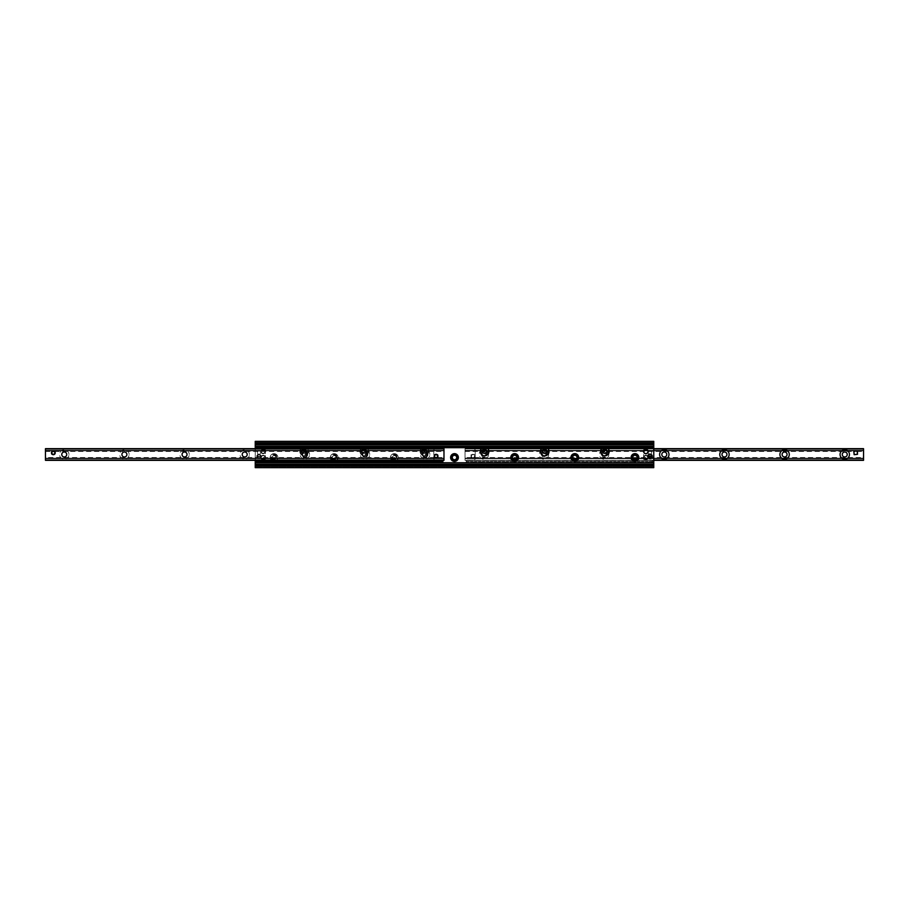 <?xml version="1.0" encoding="UTF-8"?>
<svg xmlns="http://www.w3.org/2000/svg" width="909" height="909" viewBox="0 0 909 909"><rect width="100%" height="100%" fill="white"/><g stroke="black" fill="none" stroke-linecap="round" stroke-linejoin="round"><path stroke-width="0.68" stroke-dasharray="4.54 3.41" d="M299.788 451.489A4.329 4.329 0 0 0 308.208 452.887A4.329 4.329 0 0 0 306.163 447.683A4.329 4.329 0 0 0 299.788 451.489M306.106 451.489A1.988 1.988 0 0 0 303.117 449.762A1.988 1.988 0 0 0 303.117 453.216A1.988 1.988 0 0 0 306.106 451.489A1.988 1.988 0 0 0 303.117 449.762A1.988 1.988 0 0 0 303.117 453.216A1.988 1.988 0 0 0 306.106 451.489M546.684 447.637A4.329 4.329 0 0 0 540.412 451.489A4.329 4.329 0 0 0 548.82 452.887A4.329 4.329 0 0 0 546.775 447.683L542.684 447.683A4.329 4.329 0 0 1 549.059 451.489A4.329 4.329 0 0 1 540.639 452.887A4.329 4.329 0 0 1 542.684 447.683L486.622 447.683A4.329 4.329 0 0 1 487.917 454.239A4.329 4.329 0 0 1 481.236 454.239A4.329 4.329 0 0 1 482.531 447.683A4.329 4.329 0 0 0 483.872 455.761A4.329 4.329 0 0 0 486.622 447.683L482.531 447.683A4.329 4.329 0 0 1 488.906 451.489A4.329 4.329 0 0 1 480.486 452.887A4.329 4.329 0 0 1 482.531 447.683L302.072 447.683A4.329 4.329 0 0 1 308.435 451.489A4.329 4.329 0 0 1 300.027 452.887A4.329 4.329 0 0 1 302.072 447.683A4.329 4.329 0 0 0 300.777 454.239A4.329 4.329 0 0 0 307.458 454.239A4.329 4.329 0 0 0 306.163 447.683A4.329 4.329 0 0 1 307.458 454.239A4.329 4.329 0 0 1 300.777 454.239A4.329 4.329 0 0 1 302.072 447.683L366.316 447.683A4.329 4.329 0 0 0 359.941 451.489A4.329 4.329 0 0 0 368.361 452.887A4.329 4.329 0 0 0 366.316 447.683A4.329 4.329 0 0 1 367.611 454.239A4.329 4.329 0 0 1 360.93 454.239A4.329 4.329 0 0 1 362.225 447.683A4.329 4.329 0 0 1 368.588 451.489A4.329 4.329 0 0 1 360.18 452.887A4.329 4.329 0 0 1 362.225 447.683A4.329 4.329 0 0 0 360.93 454.239A4.329 4.329 0 0 0 367.611 454.239A4.329 4.329 0 0 0 366.316 447.683L426.469 447.683A4.329 4.329 0 0 0 420.094 451.489A4.329 4.329 0 0 0 428.514 452.887A4.329 4.329 0 0 0 426.469 447.683A4.329 4.329 0 0 1 427.764 454.239A4.329 4.329 0 0 1 421.083 454.239A4.329 4.329 0 0 1 422.378 447.683A4.329 4.329 0 0 1 428.741 451.489A4.329 4.329 0 0 1 420.333 452.887A4.329 4.329 0 0 1 422.378 447.683A4.329 4.329 0 0 0 421.083 454.239A4.329 4.329 0 0 0 427.764 454.239A4.329 4.329 0 0 0 426.469 447.683L442.842 447.683L442.842 446.376L256.361 446.376L256.361 447.694L302.072 447.683L255.236 447.683L255.236 444.728L653.764 444.728L255.236 444.728L255.236 443.217L255.236 444.694L255.236 443.217L255.236 444.558L653.764 444.694L653.764 443.217L653.764 444.558L255.236 444.558M366.259 451.489A1.988 1.988 0 0 0 363.27 449.762A1.988 1.988 0 0 0 363.27 453.216A1.988 1.988 0 0 0 366.259 451.489A1.988 1.988 0 0 0 363.27 449.762A1.988 1.988 0 0 0 363.27 453.216A1.988 1.988 0 0 0 366.259 451.489M426.412 451.489A1.988 1.988 0 0 0 423.424 449.762A1.988 1.988 0 0 0 423.424 453.216A1.988 1.988 0 0 0 426.412 451.489A1.988 1.988 0 0 0 423.424 449.762A1.988 1.988 0 0 0 423.424 453.216A1.988 1.988 0 0 0 426.412 451.489M486.565 451.489A1.988 1.988 0 0 0 483.577 449.762A1.988 1.988 0 0 0 483.577 453.216A1.988 1.988 0 0 0 486.565 451.489A1.988 1.988 0 0 0 483.577 449.762A1.988 1.988 0 0 0 483.577 453.216A1.988 1.988 0 0 0 486.565 451.489M546.729 451.489A1.988 1.988 0 0 0 543.73 449.762A1.988 1.988 0 0 0 543.73 453.216A1.988 1.988 0 0 0 546.729 451.489A1.988 1.988 0 0 0 543.73 449.762A1.988 1.988 0 0 0 543.73 453.216A1.988 1.988 0 0 0 546.729 451.489M255.236 460.329L255.236 448.671M390.472 457.511A3.875 3.875 0 0 1 396.279 454.159A3.875 3.875 0 0 1 396.279 460.863A3.875 3.875 0 0 1 390.472 457.511A3.875 3.875 0 0 0 396.279 460.863A3.875 3.875 0 0 0 396.279 454.159A3.875 3.875 0 0 0 390.472 457.511M330.319 457.511A3.875 3.875 0 0 1 336.125 454.159A3.875 3.875 0 0 1 336.125 460.863A3.875 3.875 0 0 1 330.319 457.511A3.875 3.875 0 0 0 336.125 460.863A3.875 3.875 0 0 0 336.125 454.159A3.875 3.875 0 0 0 330.319 457.511M270.166 457.511A3.875 3.875 0 0 1 275.972 454.159A3.875 3.875 0 0 1 275.972 460.863A3.875 3.875 0 0 1 270.166 457.511A3.875 3.875 0 0 0 275.972 460.863A3.875 3.875 0 0 0 275.972 454.159A3.875 3.875 0 0 0 270.166 457.511M648.322 456.375A1.682 1.682 0 0 1 650.003 454.705A1.682 1.682 0 0 1 651.673 456.375A1.682 1.682 0 0 1 650.003 458.056A1.682 1.682 0 0 1 648.322 456.375A1.659 1.659 0 0 0 650.833 457.818A1.659 1.659 0 0 0 650.833 454.943A1.659 1.659 0 0 0 648.344 456.375M644.061 451.489A1.807 1.807 0 0 1 645.867 449.682A1.807 1.807 0 0 1 647.674 451.489A1.807 1.807 0 0 1 645.867 453.296A1.807 1.807 0 0 1 644.061 451.489M257.327 452.625A1.682 1.682 0 0 1 258.997 450.944A1.682 1.682 0 0 1 260.678 452.625A1.682 1.682 0 0 1 258.997 454.295A1.682 1.682 0 0 1 257.327 452.625M261.326 457.511A1.807 1.807 0 0 1 263.133 455.704A1.807 1.807 0 0 1 264.939 457.511A1.807 1.807 0 0 1 263.133 459.318A1.807 1.807 0 0 1 261.326 457.511M603.326 447.455A4.329 4.329 0 0 0 604.178 455.761A4.329 4.329 0 0 0 606.928 447.683A4.329 4.329 0 0 0 603.587 447.364M606.882 451.489A1.988 1.988 0 0 0 603.894 449.762A1.988 1.988 0 0 0 603.894 453.216A1.988 1.988 0 0 0 606.882 451.489A1.988 1.988 0 0 0 603.894 449.762A1.988 1.988 0 0 0 603.894 453.216A1.988 1.988 0 0 0 606.882 451.489M256.361 447.035L442.842 447.035M264.939 457.511A1.807 1.807 0 0 0 262.235 455.943A1.807 1.807 0 0 0 262.235 459.068A1.807 1.807 0 0 0 264.939 457.511M260.678 452.625A1.682 1.682 0 0 0 258.156 451.171A1.682 1.682 0 0 0 258.156 454.068A1.682 1.682 0 0 0 260.678 452.625M647.674 451.489A1.807 1.807 0 0 0 644.958 449.932A1.807 1.807 0 0 0 644.958 453.057A1.807 1.807 0 0 0 647.674 451.489M651.673 456.375A1.682 1.682 0 0 0 649.162 454.932A1.682 1.682 0 0 0 649.162 457.829A1.682 1.682 0 0 0 651.673 456.375M275.95 457.511A1.92 1.92 0 0 0 273.075 455.852A1.92 1.92 0 0 0 273.075 459.17A1.92 1.92 0 0 0 275.95 457.511A1.92 1.92 0 0 0 273.075 455.852A1.92 1.92 0 0 0 273.075 459.17A1.92 1.92 0 0 0 275.95 457.511M336.114 457.511A1.92 1.92 0 0 0 333.228 455.852A1.92 1.92 0 0 0 333.228 459.17A1.92 1.92 0 0 0 336.114 457.511A1.92 1.92 0 0 0 333.228 455.852A1.92 1.92 0 0 0 333.228 459.17A1.92 1.92 0 0 0 336.114 457.511M396.267 457.511A1.92 1.92 0 0 0 393.392 455.852A1.92 1.92 0 0 0 393.392 459.17A1.92 1.92 0 0 0 396.267 457.511A1.92 1.92 0 0 0 393.392 455.852A1.92 1.92 0 0 0 393.392 459.17A1.92 1.92 0 0 0 396.267 457.511M450.625 457.511A3.875 3.875 0 0 0 456.432 460.863A3.875 3.875 0 0 0 456.432 454.159A3.875 3.875 0 0 0 450.625 457.511M456.42 457.511A1.92 1.92 0 0 0 453.546 455.852A1.92 1.92 0 0 0 453.546 459.17A1.92 1.92 0 0 0 456.42 457.511A1.92 1.92 0 0 0 453.546 455.852A1.92 1.92 0 0 0 453.546 459.17A1.92 1.92 0 0 0 456.42 457.511M510.778 457.511A3.875 3.875 0 0 0 516.596 460.863A3.875 3.875 0 0 0 516.596 454.159A3.875 3.875 0 0 0 510.778 457.511M516.573 457.511A1.92 1.92 0 0 0 513.699 455.852A1.92 1.92 0 0 0 513.699 459.17A1.92 1.92 0 0 0 516.573 457.511A1.92 1.92 0 0 0 513.699 455.852A1.92 1.92 0 0 0 513.699 459.17A1.92 1.92 0 0 0 516.573 457.511M570.932 457.511A3.875 3.875 0 0 0 576.749 460.863A3.875 3.875 0 0 0 576.749 454.159A3.875 3.875 0 0 0 570.932 457.511M576.726 457.511A1.92 1.92 0 0 0 573.852 455.852A1.92 1.92 0 0 0 573.852 459.17A1.92 1.92 0 0 0 576.726 457.511A1.92 1.92 0 0 0 573.852 455.852A1.92 1.92 0 0 0 573.852 459.17A1.92 1.92 0 0 0 576.726 457.511M631.096 457.511A3.875 3.875 0 0 0 636.902 460.863A3.875 3.875 0 0 0 636.902 454.159A3.875 3.875 0 0 0 631.096 457.511M636.879 457.511A1.92 1.92 0 0 0 634.005 455.852A1.92 1.92 0 0 0 634.005 459.17A1.92 1.92 0 0 0 636.879 457.511A1.92 1.92 0 0 0 634.005 455.852A1.92 1.92 0 0 0 634.005 459.17A1.92 1.92 0 0 0 636.879 457.511M653.764 465.056L653.764 467.658L653.764 466.681L255.236 466.681L255.236 442.319L255.236 466.681L653.764 466.681L653.764 442.319L255.236 442.319L255.236 441.342L255.236 442.319L653.764 442.319L653.764 441.342L255.236 441.342L653.764 441.342L653.764 444.694L255.236 444.694L255.236 441.342L653.764 441.342L653.764 467.658L255.236 467.658L653.764 467.658L255.236 467.658L255.236 464.306L255.236 465.783L255.236 464.306L653.764 464.306L653.764 465.783L653.764 464.306L653.764 465.056L255.236 465.056M255.236 466.681L255.236 467.658L255.236 466.681M255.236 464.442L653.764 464.442L255.236 464.442L255.236 465.442L255.236 464.272L653.764 464.272L255.236 464.272L255.236 447.683M609.212 451.489A4.329 4.329 0 0 1 600.792 452.887A4.329 4.329 0 0 1 602.837 447.683A4.329 4.329 0 0 1 609.212 451.489M602.894 451.489A1.988 1.988 0 0 1 605.883 449.762A1.988 1.988 0 0 1 605.883 453.216A1.988 1.988 0 0 1 602.894 451.489A1.988 1.988 0 0 1 605.883 449.762A1.988 1.988 0 0 1 605.883 453.216A1.988 1.988 0 0 1 602.894 451.489M602.837 447.683A4.329 4.329 0 0 0 601.542 454.239A4.329 4.329 0 0 0 608.223 454.239A4.329 4.329 0 0 0 606.928 447.683L546.775 447.683A4.329 4.329 0 0 1 548.07 454.239A4.329 4.329 0 0 1 541.389 454.239A4.329 4.329 0 0 1 542.684 447.683M542.741 451.489A1.988 1.988 0 0 1 545.73 449.762A1.988 1.988 0 0 1 545.73 453.216A1.988 1.988 0 0 1 542.741 451.489A1.988 1.988 0 0 1 545.73 449.762A1.988 1.988 0 0 1 545.73 453.216A1.988 1.988 0 0 1 542.741 451.489M482.588 451.489A1.988 1.988 0 0 1 485.576 449.762A1.988 1.988 0 0 1 485.576 453.216A1.988 1.988 0 0 1 482.588 451.489A1.988 1.988 0 0 1 485.576 449.762A1.988 1.988 0 0 1 485.576 453.216A1.988 1.988 0 0 1 482.588 451.489M422.435 451.489A1.988 1.988 0 0 1 425.423 449.762A1.988 1.988 0 0 1 425.423 453.216A1.988 1.988 0 0 1 422.435 451.489A1.988 1.988 0 0 1 425.423 449.762A1.988 1.988 0 0 1 425.423 453.216A1.988 1.988 0 0 1 422.435 451.489M362.271 451.489A1.988 1.988 0 0 1 365.27 449.762A1.988 1.988 0 0 1 365.27 453.216A1.988 1.988 0 0 1 362.271 451.489A1.988 1.988 0 0 1 365.27 449.762A1.988 1.988 0 0 1 365.27 453.216A1.988 1.988 0 0 1 362.271 451.489M653.764 464.442L653.764 447.683L606.928 447.683M277.904 457.511A3.875 3.875 0 0 0 272.098 454.159A3.875 3.875 0 0 0 272.098 460.863A3.875 3.875 0 0 0 277.904 457.511A3.875 3.875 0 0 1 272.098 460.863A3.875 3.875 0 0 1 272.098 454.159A3.875 3.875 0 0 1 277.904 457.511M338.068 457.511A3.875 3.875 0 0 0 332.251 454.159A3.875 3.875 0 0 0 332.251 460.863A3.875 3.875 0 0 0 338.068 457.511A3.875 3.875 0 0 1 332.251 460.863A3.875 3.875 0 0 1 332.251 454.159A3.875 3.875 0 0 1 338.068 457.511M398.222 457.511A3.875 3.875 0 0 0 392.404 454.159A3.875 3.875 0 0 0 392.404 460.863A3.875 3.875 0 0 0 398.222 457.511A3.875 3.875 0 0 1 392.404 460.863A3.875 3.875 0 0 1 392.404 454.159A3.875 3.875 0 0 1 398.222 457.511M458.375 457.511A3.875 3.875 0 0 0 452.568 454.159A3.875 3.875 0 0 0 452.568 460.863A3.875 3.875 0 0 0 458.375 457.511A3.875 3.875 0 0 1 452.568 460.863A3.875 3.875 0 0 1 452.568 454.159A3.875 3.875 0 0 1 458.375 457.511M518.528 457.511A3.875 3.875 0 0 0 512.721 454.159A3.875 3.875 0 0 0 512.721 460.863A3.875 3.875 0 0 0 518.528 457.511A3.875 3.875 0 0 1 512.721 460.863A3.875 3.875 0 0 1 512.721 454.159A3.875 3.875 0 0 1 518.528 457.511M578.681 457.511A3.875 3.875 0 0 0 572.875 454.159A3.875 3.875 0 0 0 572.875 460.863A3.875 3.875 0 0 0 578.681 457.511A3.875 3.875 0 0 1 572.875 460.863A3.875 3.875 0 0 1 572.875 454.159A3.875 3.875 0 0 1 578.681 457.511M638.834 457.511A3.875 3.875 0 0 0 633.028 454.159A3.875 3.875 0 0 0 633.028 460.863A3.875 3.875 0 0 0 638.834 457.511A3.875 3.875 0 0 1 633.028 460.863A3.875 3.875 0 0 1 633.028 454.159A3.875 3.875 0 0 1 638.834 457.511M260.678 456.375A1.682 1.682 0 0 0 258.997 454.705A1.682 1.682 0 0 0 257.327 456.375A1.682 1.682 0 0 0 258.997 458.056A1.682 1.682 0 0 0 260.678 456.375A1.659 1.659 0 0 1 258.167 457.818A1.659 1.659 0 0 1 258.167 454.943A1.659 1.659 0 0 1 260.656 456.375M264.939 451.489A1.807 1.807 0 0 0 263.133 449.682A1.807 1.807 0 0 0 261.326 451.489A1.807 1.807 0 0 0 263.133 453.296A1.807 1.807 0 0 0 264.939 451.489M651.673 452.625A1.682 1.682 0 0 0 650.003 450.944A1.682 1.682 0 0 0 648.322 452.625A1.682 1.682 0 0 0 650.003 454.295A1.682 1.682 0 0 0 651.673 452.625M647.674 457.511A1.807 1.807 0 0 0 645.867 455.704A1.807 1.807 0 0 0 644.061 457.511A1.807 1.807 0 0 0 645.867 459.318A1.807 1.807 0 0 0 647.674 457.511M302.118 451.489A1.988 1.988 0 0 1 305.106 449.762A1.988 1.988 0 0 1 305.106 453.216A1.988 1.988 0 0 1 302.118 451.489A1.988 1.988 0 0 1 305.106 449.762A1.988 1.988 0 0 1 305.106 453.216A1.988 1.988 0 0 1 302.118 451.489M653.764 447.683L653.764 447.035L255.236 447.035M644.061 457.511A1.807 1.807 0 0 1 646.765 455.943A1.807 1.807 0 0 1 646.765 459.068A1.807 1.807 0 0 1 644.061 457.511M648.322 452.625A1.682 1.682 0 0 1 650.844 451.171A1.682 1.682 0 0 1 650.844 454.068A1.682 1.682 0 0 1 648.322 452.625M261.326 451.489A1.807 1.807 0 0 1 264.03 449.932A1.807 1.807 0 0 1 264.03 453.057A1.807 1.807 0 0 1 261.326 451.489M257.327 456.375A1.682 1.682 0 0 1 259.838 454.932A1.682 1.682 0 0 1 259.838 457.829A1.682 1.682 0 0 1 257.327 456.375M633.05 457.511A1.92 1.92 0 0 1 635.925 455.852A1.92 1.92 0 0 1 635.925 459.17A1.92 1.92 0 0 1 633.05 457.511A1.92 1.92 0 0 1 635.925 455.852A1.92 1.92 0 0 1 635.925 459.17A1.92 1.92 0 0 1 633.05 457.511M572.886 457.511A1.92 1.92 0 0 1 575.772 455.852A1.92 1.92 0 0 1 575.772 459.17A1.92 1.92 0 0 1 572.886 457.511A1.92 1.92 0 0 1 575.772 455.852A1.92 1.92 0 0 1 575.772 459.17A1.92 1.92 0 0 1 572.886 457.511M512.733 457.511A1.92 1.92 0 0 1 515.608 455.852A1.92 1.92 0 0 1 515.608 459.17A1.92 1.92 0 0 1 512.733 457.511A1.92 1.92 0 0 1 515.608 455.852A1.92 1.92 0 0 1 515.608 459.17A1.92 1.92 0 0 1 512.733 457.511M452.58 457.511A1.92 1.92 0 0 1 455.454 455.852A1.92 1.92 0 0 1 455.454 459.17A1.92 1.92 0 0 1 452.58 457.511A1.92 1.92 0 0 1 455.454 455.852A1.92 1.92 0 0 1 455.454 459.17A1.92 1.92 0 0 1 452.58 457.511M392.427 457.511A1.92 1.92 0 0 1 395.301 455.852A1.92 1.92 0 0 1 395.301 459.17A1.92 1.92 0 0 1 392.427 457.511A1.92 1.92 0 0 1 395.301 455.852A1.92 1.92 0 0 1 395.301 459.17A1.92 1.92 0 0 1 392.427 457.511M332.274 457.511A1.92 1.92 0 0 1 335.148 455.852A1.92 1.92 0 0 1 335.148 459.17A1.92 1.92 0 0 1 332.274 457.511A1.92 1.92 0 0 1 335.148 455.852A1.92 1.92 0 0 1 335.148 459.17A1.92 1.92 0 0 1 332.274 457.511M272.121 457.511A1.92 1.92 0 0 1 274.995 455.852A1.92 1.92 0 0 1 274.995 459.17A1.92 1.92 0 0 1 272.121 457.511A1.92 1.92 0 0 1 274.995 455.852A1.92 1.92 0 0 1 274.995 459.17A1.92 1.92 0 0 1 272.121 457.511M653.764 465.442L255.236 465.783L653.764 465.442M653.764 464.272L255.236 464.272M653.764 447.035L653.764 444.728L255.236 444.728M842.268 454.5A2.477 2.477 0 0 0 845.995 456.648A2.477 2.477 0 0 0 845.995 452.352A2.477 2.477 0 0 0 842.268 454.5M782.115 454.5A2.477 2.477 0 0 0 785.842 456.648A2.477 2.477 0 0 0 785.842 452.352A2.477 2.477 0 0 0 782.115 454.5M721.962 454.5A2.477 2.477 0 0 0 725.689 456.648A2.477 2.477 0 0 0 725.689 452.352A2.477 2.477 0 0 0 721.962 454.5M661.809 454.5A2.477 2.477 0 0 0 665.524 456.648A2.477 2.477 0 0 0 665.524 452.352A2.477 2.477 0 0 0 661.809 454.5M608.837 454.5A4.704 4.704 0 0 1 601.781 458.568A4.704 4.704 0 0 1 601.781 450.432A4.704 4.704 0 0 1 608.837 454.5M606.621 454.5A2.477 2.477 0 0 0 604.133 452.023A2.477 2.477 0 0 0 601.656 454.5A2.477 2.477 0 0 0 604.133 456.977A2.477 2.477 0 0 0 606.621 454.5M601.656 454.5A2.477 2.477 0 0 0 605.371 456.648A2.477 2.477 0 0 0 605.371 452.352A2.477 2.477 0 0 0 601.656 454.5M548.684 454.5A4.704 4.704 0 0 1 541.628 458.568A4.704 4.704 0 0 1 541.628 450.432A4.704 4.704 0 0 1 548.684 454.5M546.457 454.5A2.477 2.477 0 0 0 543.98 452.023A2.477 2.477 0 0 0 541.503 454.5A2.477 2.477 0 0 0 543.98 456.977A2.477 2.477 0 0 0 546.457 454.5M541.503 454.5A2.477 2.477 0 0 0 545.218 456.648A2.477 2.477 0 0 0 545.218 452.352A2.477 2.477 0 0 0 541.503 454.5M488.519 454.5A4.704 4.704 0 0 1 481.475 458.568A4.704 4.704 0 0 1 481.475 450.432A4.704 4.704 0 0 1 488.519 454.5M486.304 454.5A2.477 2.477 0 0 0 483.827 452.023A2.477 2.477 0 0 0 481.35 454.5A2.477 2.477 0 0 0 483.827 456.977A2.477 2.477 0 0 0 486.304 454.5M481.35 454.5A2.477 2.477 0 0 0 485.065 456.648A2.477 2.477 0 0 0 485.065 452.352A2.477 2.477 0 0 0 481.35 454.5M474.805 456.193A1.875 1.875 0 0 1 471.987 457.818A1.875 1.875 0 0 1 471.987 454.568A1.875 1.875 0 0 1 474.805 456.193A1.875 1.875 0 0 0 472.919 454.307A1.875 1.875 0 0 0 471.044 456.193A1.875 1.875 0 0 0 472.919 458.068A1.875 1.875 0 0 0 474.805 456.193A1.875 1.875 0 0 1 472.919 458.068L471.044 457.693L474.805 457.693L472.919 458.068A1.875 1.875 0 0 1 471.044 456.193A1.875 1.875 0 0 1 472.919 454.307L474.805 454.693L471.044 454.693L472.919 454.307A1.875 1.875 0 0 1 474.805 456.193L474.805 457.693L474.805 456.193M471.623 457.545L465.022 457.545L465.022 458.147L465.022 457.545M857.539 452.807A1.875 1.875 0 0 1 855.653 454.693A1.875 1.875 0 0 1 853.778 452.807A1.875 1.875 0 0 1 855.653 450.932L857.164 450.932L857.539 452.807A1.875 1.875 0 0 0 855.653 450.932A1.875 1.875 0 0 0 853.778 452.807A1.875 1.875 0 0 0 855.653 454.693A1.875 1.875 0 0 0 857.539 452.807A1.875 1.875 0 0 1 855.653 454.693L854.153 454.693L853.778 452.807A1.875 1.875 0 0 1 855.653 450.932A1.875 1.875 0 0 1 857.539 452.807L857.164 454.693L855.653 454.693A1.875 1.875 0 0 1 853.778 452.807L853.778 451.307L855.653 450.932M856.96 451.455L863.55 451.455L863.55 450.853L863.55 451.455M653.764 448.728L863.55 448.728L863.55 450.364L863.55 448.671L465.022 448.671L465.022 451.455L465.022 448.671L863.55 448.671L863.55 460.329L863.55 457.545L863.55 460.272L465.022 460.272L465.022 458.147L465.022 460.329L863.55 460.329L653.764 460.272M863.55 450.364L465.022 450.364L863.55 450.364M863.55 448.978L465.022 448.978L465.022 460.329L465.022 448.978L653.764 448.978M429.877 454.5A4.704 4.704 0 0 0 422.821 450.432A4.704 4.704 0 0 0 422.821 458.568A4.704 4.704 0 0 0 429.877 454.5M427.65 454.5A2.477 2.477 0 0 1 425.173 456.977A2.477 2.477 0 0 1 422.696 454.5A2.477 2.477 0 0 1 425.173 452.023A2.477 2.477 0 0 1 427.65 454.5M369.724 454.5A4.704 4.704 0 0 0 362.668 450.432A4.704 4.704 0 0 0 362.668 458.568A4.704 4.704 0 0 0 369.724 454.5M367.497 454.5A2.477 2.477 0 0 1 365.02 456.977A2.477 2.477 0 0 1 362.543 454.5A2.477 2.477 0 0 1 365.02 452.023A2.477 2.477 0 0 1 367.497 454.5M309.56 454.5A4.704 4.704 0 0 0 302.515 450.432A4.704 4.704 0 0 0 302.515 458.568A4.704 4.704 0 0 0 309.56 454.5M307.344 454.5A2.477 2.477 0 0 1 304.867 456.977A2.477 2.477 0 0 1 302.379 454.5A2.477 2.477 0 0 1 304.867 452.023A2.477 2.477 0 0 1 307.344 454.5M249.407 454.5A4.704 4.704 0 0 0 242.362 450.432A4.704 4.704 0 0 0 242.362 458.568A4.704 4.704 0 0 0 249.407 454.5M247.191 454.5A2.477 2.477 0 0 1 244.714 456.977A2.477 2.477 0 0 1 242.226 454.5A2.477 2.477 0 0 1 244.714 452.023A2.477 2.477 0 0 1 247.191 454.5M189.254 454.5A4.704 4.704 0 0 0 182.209 450.432A4.704 4.704 0 0 0 182.209 458.568A4.704 4.704 0 0 0 189.254 454.5M187.038 454.5A2.477 2.477 0 0 1 184.561 456.977A2.477 2.477 0 0 1 182.073 454.5A2.477 2.477 0 0 1 184.561 452.023A2.477 2.477 0 0 1 187.038 454.5M129.101 454.5A4.704 4.704 0 0 0 122.056 450.432A4.704 4.704 0 0 0 122.056 458.568A4.704 4.704 0 0 0 129.101 454.5M126.885 454.5A2.477 2.477 0 0 1 124.408 456.977A2.477 2.477 0 0 1 121.92 454.5A2.477 2.477 0 0 1 124.408 452.023A2.477 2.477 0 0 1 126.885 454.5M68.948 454.5A4.704 4.704 0 0 0 61.903 450.432A4.704 4.704 0 0 0 61.903 458.568A4.704 4.704 0 0 0 68.948 454.5M66.732 454.5A2.477 2.477 0 0 1 64.244 456.977A2.477 2.477 0 0 1 61.767 454.5A2.477 2.477 0 0 1 64.244 452.023A2.477 2.477 0 0 1 66.732 454.5M55.222 452.807A1.875 1.875 0 0 0 52.404 451.182A1.875 1.875 0 0 0 52.404 454.432A1.875 1.875 0 0 0 55.222 452.807A1.875 1.875 0 0 0 53.347 450.932L51.461 451.307L55.222 451.307L53.347 450.932A1.875 1.875 0 0 0 51.461 452.807A1.875 1.875 0 0 0 53.347 454.693L55.222 454.307L51.461 454.307L53.347 454.693A1.875 1.875 0 0 0 55.222 452.807L55.222 451.307L55.222 452.807A1.875 1.875 0 0 0 52.404 451.182A1.875 1.875 0 0 0 52.404 454.432A1.875 1.875 0 0 0 55.222 452.807M437.956 456.193A1.875 1.875 0 0 0 435.138 454.568A1.875 1.875 0 0 0 435.138 457.818A1.875 1.875 0 0 0 437.956 456.193M434.797 457.568L45.45 457.545L45.45 458.147L45.45 457.545M45.45 460.329L45.45 448.671L443.978 448.671L443.978 460.329L443.978 457.545L443.978 460.329L45.45 460.329L45.45 458.147L45.45 460.329L443.978 460.329M443.978 448.671L443.978 451.455L443.978 448.671M45.45 448.728L45.45 451.455L45.45 448.728L443.978 448.728L45.45 448.728M256.929 460.329L256.361 462.624L442.842 462.624L442.285 460.329M263.883 460.136L257.122 460.136L263.883 460.136A1.5 1.5 0 0 0 265.394 458.636A1.5 1.5 0 0 1 263.883 460.136M442.285 448.671L435.32 448.864A1.5 1.5 0 0 0 433.82 450.364L433.82 458.636A1.5 1.5 0 0 0 435.32 460.136L442.092 460.136L435.32 460.136A1.5 1.5 0 0 1 433.82 458.636L433.82 450.364A1.5 1.5 0 0 1 435.32 448.864L442.092 448.864L442.842 447.694L256.361 447.694L256.929 448.671M257.122 448.864L263.883 448.864A1.5 1.5 0 0 1 265.394 450.364L265.394 458.636L265.394 450.364A1.5 1.5 0 0 0 263.883 448.864L257.122 448.864M256.361 447.319L442.842 447.319M442.842 461.681L256.361 461.681M651.878 460.136L652.639 460.897L651.878 460.136L645.117 460.136L651.878 460.136M651.73 462.624L466.158 462.624L466.158 461.681L652.639 461.681L652.639 460.897L652.639 462.624L651.73 462.624L651.73 461.681L652.628 461.681M466.158 460.886L466.908 460.136L466.158 460.886M473.669 448.864A1.5 1.5 0 0 1 475.18 450.364L475.18 458.636A1.5 1.5 0 0 1 473.669 460.136L466.908 460.136L473.669 460.136A1.5 1.5 0 0 0 475.18 458.636L475.18 450.364A1.5 1.5 0 0 0 473.669 448.864L466.908 448.864L466.158 448.114L466.908 448.864L473.68 448.864M467.056 447.319L652.639 447.319L466.158 447.319L466.158 448.114L466.158 446.376L467.056 446.376L467.056 447.319L466.158 447.319L466.158 446.376L652.639 446.376L652.639 448.114L466.158 447.694L652.639 447.694L652.639 446.376M651.878 448.864L652.639 448.114L651.878 448.864L645.117 448.864A1.5 1.5 0 0 0 643.606 450.364L643.606 458.636A1.5 1.5 0 0 0 645.117 460.136A1.5 1.5 0 0 1 643.606 458.636L643.606 450.364A1.5 1.5 0 0 1 645.117 448.864L651.878 448.864M651.73 447.319L651.73 446.376L652.628 446.376M652.639 461.681L652.639 462.624L466.158 462.624L466.158 461.306L652.639 461.306L466.158 461.306L467.056 462.624M651.73 461.681L467.056 461.681M467.056 446.376L651.73 446.376M652.083 456.682L647.912 456.682M647.742 456.375A2.261 2.261 0 0 1 651.128 454.432A2.261 2.261 0 0 1 651.128 458.329A2.261 2.261 0 0 1 647.742 456.375M647.912 456.079L652.083 456.079M648.117 456.375A1.875 1.875 0 0 1 650.946 454.75A1.875 1.875 0 0 1 650.946 458.011A1.875 1.875 0 0 1 648.117 456.375A1.875 1.875 0 0 1 650.946 454.75A1.875 1.875 0 0 1 650.946 458.011A1.875 1.875 0 0 1 648.117 456.375M261.088 456.682L261.235 456.682A2.261 2.261 0 0 1 256.758 456.682L256.917 456.682A2.102 2.102 0 0 0 261.088 456.682L256.917 456.682M256.758 456.682L261.258 456.375A2.261 2.261 0 0 0 257.872 454.432A2.261 2.261 0 0 0 257.872 458.329A2.261 2.261 0 0 0 261.258 456.375L261.088 456.079A2.102 2.102 0 0 0 256.917 456.079L256.758 456.079A2.261 2.261 0 0 1 261.235 456.079L256.758 456.079L256.758 456.682M261.088 456.079L256.917 456.079M260.883 456.375A1.875 1.875 0 0 0 258.054 454.75A1.875 1.875 0 0 0 258.054 458.011A1.875 1.875 0 0 0 260.883 456.375A1.875 1.875 0 0 0 258.054 454.75A1.875 1.875 0 0 0 258.054 458.011A1.875 1.875 0 0 0 260.883 456.375M434.241 457.75L434.195 456.238A1.875 1.875 0 0 0 436.127 458.068L438.002 457.647L436.127 458.068A1.875 1.875 0 0 0 437.956 456.136A1.875 1.875 0 0 0 436.025 454.318L434.161 454.739L437.911 454.636L436.025 454.318A1.875 1.875 0 0 0 434.195 456.238L434.241 457.75M438.002 457.647L437.911 454.636L438.002 457.647M437.956 456.136A1.875 1.875 0 0 0 435.093 454.591A1.875 1.875 0 0 0 435.184 457.841A1.875 1.875 0 0 0 437.956 456.136M51.461 452.807L51.461 454.307L51.461 452.807M471.044 457.693L471.044 454.693L471.044 457.693M471.044 456.193A1.875 1.875 0 0 1 473.862 454.568A1.875 1.875 0 0 1 473.862 457.818A1.875 1.875 0 0 1 471.044 456.193M471.419 456.193A1.5 1.5 0 0 0 473.68 457.5A1.5 1.5 0 0 0 473.68 454.886A1.5 1.5 0 0 0 471.419 456.193M853.778 452.807A1.875 1.875 0 0 1 856.596 451.182A1.875 1.875 0 0 1 856.596 454.432A1.875 1.875 0 0 1 853.778 452.807M854.153 452.807A1.5 1.5 0 0 0 856.403 454.114A1.5 1.5 0 0 0 856.403 451.5A1.5 1.5 0 0 0 854.153 452.807M265.394 451.489A2.261 2.261 0 0 0 262.008 449.535A2.261 2.261 0 0 0 262.008 453.443A2.261 2.261 0 0 0 265.394 451.489A2.261 2.261 0 0 0 262.008 449.535A2.261 2.261 0 0 0 262.008 453.443A2.261 2.261 0 0 0 265.394 451.489M265.019 451.489A1.875 1.875 0 0 0 262.19 449.864A1.875 1.875 0 0 0 262.19 453.125A1.875 1.875 0 0 0 265.019 451.489A1.875 1.875 0 0 0 262.19 449.864A1.875 1.875 0 0 0 262.19 453.125A1.875 1.875 0 0 0 265.019 451.489M260.883 457.511A2.261 2.261 0 0 1 264.258 455.557A2.261 2.261 0 0 1 264.258 459.465A2.261 2.261 0 0 1 260.883 457.511A2.261 2.261 0 0 1 264.258 455.557A2.261 2.261 0 0 1 264.258 459.465A2.261 2.261 0 0 1 260.883 457.511M261.258 457.511A1.875 1.875 0 0 1 264.076 455.875A1.875 1.875 0 0 1 264.076 459.136A1.875 1.875 0 0 1 261.258 457.511A1.875 1.875 0 0 1 264.076 455.875A1.875 1.875 0 0 1 264.076 459.136A1.875 1.875 0 0 1 261.258 457.511M648.117 457.511A2.261 2.261 0 0 0 644.742 455.557A2.261 2.261 0 0 0 644.742 459.465A2.261 2.261 0 0 0 648.117 457.511A2.261 2.261 0 0 0 644.742 455.557A2.261 2.261 0 0 0 644.742 459.465A2.261 2.261 0 0 0 648.117 457.511M647.742 457.511A1.875 1.875 0 0 0 644.924 455.875A1.875 1.875 0 0 0 644.924 459.136A1.875 1.875 0 0 0 647.742 457.511A1.875 1.875 0 0 0 644.924 455.875A1.875 1.875 0 0 0 644.924 459.136A1.875 1.875 0 0 0 647.742 457.511M643.606 451.489A2.261 2.261 0 0 1 646.992 449.535A2.261 2.261 0 0 1 646.992 453.443A2.261 2.261 0 0 1 643.606 451.489M643.981 451.489A1.875 1.875 0 0 1 646.81 449.864A1.875 1.875 0 0 1 646.81 453.125A1.875 1.875 0 0 1 643.981 451.489A1.875 1.875 0 0 1 646.81 449.864A1.875 1.875 0 0 1 646.81 453.125A1.875 1.875 0 0 1 643.981 451.489M634.959 461.079A3.568 3.568 0 0 1 631.869 455.727A3.568 3.568 0 0 1 638.061 455.727A3.568 3.568 0 0 1 634.959 461.079M634.959 459.386A1.875 1.875 0 0 1 633.334 456.568A1.875 1.875 0 0 1 636.595 456.568A1.875 1.875 0 0 1 634.959 459.386A1.875 1.875 0 0 1 633.334 456.568A1.875 1.875 0 0 1 636.595 456.568A1.875 1.875 0 0 1 634.959 459.386M634.959 460.079A2.568 2.568 0 0 1 632.732 456.227A2.568 2.568 0 0 1 637.186 456.227A2.568 2.568 0 0 1 634.959 460.079M634.959 459.477A1.966 1.966 0 0 1 633.266 456.523A1.966 1.966 0 0 1 636.664 456.523A1.966 1.966 0 0 1 634.959 459.477M574.806 461.079A3.568 3.568 0 0 1 571.716 455.727A3.568 3.568 0 0 1 577.897 455.727A3.568 3.568 0 0 1 574.806 461.079M574.806 459.386A1.875 1.875 0 0 1 573.181 456.568A1.875 1.875 0 0 1 576.442 456.568A1.875 1.875 0 0 1 574.806 459.386A1.875 1.875 0 0 1 573.181 456.568A1.875 1.875 0 0 1 576.442 456.568A1.875 1.875 0 0 1 574.806 459.386M574.806 460.079A2.568 2.568 0 0 1 572.579 456.227A2.568 2.568 0 0 1 577.033 456.227A2.568 2.568 0 0 1 574.806 460.079M574.806 459.477A1.966 1.966 0 0 1 573.113 456.523A1.966 1.966 0 0 1 576.511 456.523A1.966 1.966 0 0 1 574.806 459.477M514.653 461.079A3.568 3.568 0 0 1 511.562 455.727A3.568 3.568 0 0 1 517.744 455.727A3.568 3.568 0 0 1 514.653 461.079M514.653 459.386A1.875 1.875 0 0 1 513.028 456.568A1.875 1.875 0 0 1 516.278 456.568A1.875 1.875 0 0 1 514.653 459.386A1.875 1.875 0 0 1 513.028 456.568A1.875 1.875 0 0 1 516.278 456.568A1.875 1.875 0 0 1 514.653 459.386M514.653 460.079A2.568 2.568 0 0 1 512.426 456.227A2.568 2.568 0 0 1 516.88 456.227A2.568 2.568 0 0 1 514.653 460.079M514.653 459.477A1.966 1.966 0 0 1 512.949 456.523A1.966 1.966 0 0 1 516.357 456.523A1.966 1.966 0 0 1 514.653 459.477M454.5 461.079A3.568 3.568 0 0 1 451.409 455.727A3.568 3.568 0 0 1 457.591 455.727A3.568 3.568 0 0 1 454.5 461.079M454.5 459.386A1.875 1.875 0 0 1 452.875 456.568A1.875 1.875 0 0 1 456.125 456.568A1.875 1.875 0 0 1 454.5 459.386A1.875 1.875 0 0 1 452.875 456.568A1.875 1.875 0 0 1 456.125 456.568A1.875 1.875 0 0 1 454.5 459.386M454.5 460.079A2.568 2.568 0 0 1 452.273 456.227A2.568 2.568 0 0 1 456.727 456.227A2.568 2.568 0 0 1 454.5 460.079M454.5 459.477A1.966 1.966 0 0 1 452.796 456.523A1.966 1.966 0 0 1 456.204 456.523A1.966 1.966 0 0 1 454.5 459.477M394.347 461.079A3.568 3.568 0 0 0 397.438 455.727A3.568 3.568 0 0 0 391.256 455.727A3.568 3.568 0 0 0 394.347 461.079A3.568 3.568 0 0 1 391.256 455.727A3.568 3.568 0 0 1 397.438 455.727A3.568 3.568 0 0 1 394.347 461.079M394.347 459.386A1.875 1.875 0 0 1 392.722 456.568A1.875 1.875 0 0 1 395.972 456.568A1.875 1.875 0 0 1 394.347 459.386A1.875 1.875 0 0 1 392.722 456.568A1.875 1.875 0 0 1 395.972 456.568A1.875 1.875 0 0 1 394.347 459.386M394.347 460.079A2.568 2.568 0 0 1 392.12 456.227A2.568 2.568 0 0 1 396.574 456.227A2.568 2.568 0 0 1 394.347 460.079M394.347 459.477A1.966 1.966 0 0 1 392.643 456.523A1.966 1.966 0 0 1 396.051 456.523A1.966 1.966 0 0 1 394.347 459.477M334.194 461.079A3.568 3.568 0 0 0 337.284 455.727A3.568 3.568 0 0 0 331.103 455.727A3.568 3.568 0 0 0 334.194 461.079A3.568 3.568 0 0 1 331.103 455.727A3.568 3.568 0 0 1 337.284 455.727A3.568 3.568 0 0 1 334.194 461.079M334.194 459.386A1.875 1.875 0 0 1 332.558 456.568A1.875 1.875 0 0 1 335.819 456.568A1.875 1.875 0 0 1 334.194 459.386A1.875 1.875 0 0 1 332.558 456.568A1.875 1.875 0 0 1 335.819 456.568A1.875 1.875 0 0 1 334.194 459.386M334.194 460.079A2.568 2.568 0 0 1 331.967 456.227A2.568 2.568 0 0 1 336.421 456.227A2.568 2.568 0 0 1 334.194 460.079M334.194 459.477A1.966 1.966 0 0 1 332.489 456.523A1.966 1.966 0 0 1 335.887 456.523A1.966 1.966 0 0 1 334.194 459.477M274.041 461.079A3.568 3.568 0 0 0 277.131 455.727A3.568 3.568 0 0 0 270.939 455.727A3.568 3.568 0 0 0 274.041 461.079A3.568 3.568 0 0 1 270.939 455.727A3.568 3.568 0 0 1 277.131 455.727A3.568 3.568 0 0 1 274.041 461.079M274.041 459.386A1.875 1.875 0 0 1 272.405 456.568A1.875 1.875 0 0 1 275.666 456.568A1.875 1.875 0 0 1 274.041 459.386A1.875 1.875 0 0 1 272.405 456.568A1.875 1.875 0 0 1 275.666 456.568A1.875 1.875 0 0 1 274.041 459.386M274.041 460.079A2.568 2.568 0 0 1 271.814 456.227A2.568 2.568 0 0 1 276.268 456.227A2.568 2.568 0 0 1 274.041 460.079M274.041 459.477A1.966 1.966 0 0 1 272.336 456.523A1.966 1.966 0 0 1 275.734 456.523A1.966 1.966 0 0 1 274.041 459.477M602.644 448.716A3.568 3.568 0 0 1 608.416 450.944A3.568 3.568 0 0 1 603.599 454.83A3.568 3.568 0 0 1 602.644 448.716A3.568 3.568 0 0 0 603.599 454.83A3.568 3.568 0 0 0 608.416 450.944A3.568 3.568 0 0 0 602.644 448.716M603.701 450.035A1.875 1.875 0 0 0 604.212 453.25A1.875 1.875 0 0 0 606.746 451.205A1.875 1.875 0 0 0 603.701 450.035A1.875 1.875 0 0 0 604.212 453.25A1.875 1.875 0 0 0 606.746 451.205A1.875 1.875 0 0 0 603.701 450.035M603.269 449.489A2.568 2.568 0 0 0 603.962 453.886A2.568 2.568 0 0 0 607.428 451.091A2.568 2.568 0 0 0 603.269 449.489M542.491 448.716A3.568 3.568 0 0 1 548.263 450.944A3.568 3.568 0 0 1 543.446 454.83A3.568 3.568 0 0 1 542.491 448.716A3.568 3.568 0 0 0 543.446 454.83A3.568 3.568 0 0 0 548.263 450.944A3.568 3.568 0 0 0 542.491 448.716M543.548 450.035A1.875 1.875 0 0 0 544.059 453.25A1.875 1.875 0 0 0 546.593 451.205A1.875 1.875 0 0 0 543.548 450.035A1.875 1.875 0 0 0 544.059 453.25A1.875 1.875 0 0 0 546.593 451.205A1.875 1.875 0 0 0 543.548 450.035M543.116 449.489A2.568 2.568 0 0 0 543.809 453.886A2.568 2.568 0 0 0 547.275 451.091A2.568 2.568 0 0 0 543.116 449.489M482.338 448.716A3.568 3.568 0 0 1 488.11 450.944A3.568 3.568 0 0 1 483.293 454.83A3.568 3.568 0 0 1 482.338 448.716A3.568 3.568 0 0 0 483.293 454.83A3.568 3.568 0 0 0 488.11 450.944A3.568 3.568 0 0 0 482.338 448.716M483.395 450.035A1.875 1.875 0 0 0 483.906 453.25A1.875 1.875 0 0 0 486.44 451.205A1.875 1.875 0 0 0 483.395 450.035A1.875 1.875 0 0 0 483.906 453.25A1.875 1.875 0 0 0 486.44 451.205A1.875 1.875 0 0 0 483.395 450.035M482.963 449.489A2.568 2.568 0 0 0 483.656 453.886A2.568 2.568 0 0 0 487.122 451.091A2.568 2.568 0 0 0 482.963 449.489M422.185 448.716A3.568 3.568 0 0 1 427.946 450.944A3.568 3.568 0 0 1 423.139 454.83A3.568 3.568 0 0 1 422.185 448.716A3.568 3.568 0 0 0 423.139 454.83A3.568 3.568 0 0 0 427.946 450.944A3.568 3.568 0 0 0 422.185 448.716M423.242 450.035A1.875 1.875 0 0 0 423.742 453.25A1.875 1.875 0 0 0 426.276 451.205A1.875 1.875 0 0 0 423.242 450.035A1.875 1.875 0 0 0 423.742 453.25A1.875 1.875 0 0 0 426.276 451.205A1.875 1.875 0 0 0 423.242 450.035M422.81 449.489A2.568 2.568 0 0 0 423.492 453.886A2.568 2.568 0 0 0 426.969 451.091A2.568 2.568 0 0 0 422.81 449.489M423.185 449.966A1.966 1.966 0 0 0 423.719 453.33A1.966 1.966 0 0 0 426.366 451.194A1.966 1.966 0 0 0 423.185 449.966M362.021 448.716A3.568 3.568 0 0 1 367.793 450.944A3.568 3.568 0 0 1 362.986 454.83A3.568 3.568 0 0 1 362.021 448.716A3.568 3.568 0 0 0 362.986 454.83A3.568 3.568 0 0 0 367.793 450.944A3.568 3.568 0 0 0 362.021 448.716M363.089 450.035A1.875 1.875 0 0 0 363.589 453.25A1.875 1.875 0 0 0 366.122 451.205A1.875 1.875 0 0 0 363.089 450.035A1.875 1.875 0 0 0 363.589 453.25A1.875 1.875 0 0 0 366.122 451.205A1.875 1.875 0 0 0 363.089 450.035M362.657 449.489A2.568 2.568 0 0 0 363.339 453.886A2.568 2.568 0 0 0 366.804 451.091A2.568 2.568 0 0 0 362.657 449.489M363.032 449.966A1.966 1.966 0 0 0 363.566 453.33A1.966 1.966 0 0 0 366.213 451.194A1.966 1.966 0 0 0 363.032 449.966M301.868 448.716A3.568 3.568 0 0 1 307.64 450.944A3.568 3.568 0 0 1 302.833 454.83A3.568 3.568 0 0 1 301.868 448.716A3.568 3.568 0 0 0 302.833 454.83A3.568 3.568 0 0 0 307.64 450.944A3.568 3.568 0 0 0 301.868 448.716M302.936 450.035A1.875 1.875 0 0 0 303.436 453.25A1.875 1.875 0 0 0 305.969 451.205A1.875 1.875 0 0 0 302.936 450.035A1.875 1.875 0 0 0 303.436 453.25A1.875 1.875 0 0 0 305.969 451.205A1.875 1.875 0 0 0 302.936 450.035M302.504 449.489A2.568 2.568 0 0 0 303.186 453.886A2.568 2.568 0 0 0 306.651 451.091A2.568 2.568 0 0 0 302.504 449.489M302.879 449.966A1.966 1.966 0 0 0 303.401 453.33A1.966 1.966 0 0 0 306.06 451.194A1.966 1.966 0 0 0 302.879 449.966M255.236 464.408L653.764 464.408L255.236 464.408M255.236 444.592L653.764 444.592L255.236 444.592M255.236 443.558L653.764 443.558L255.236 443.558M653.764 462.772L255.236 462.772M653.764 466.158L255.236 466.158M653.764 446.228L255.236 446.228M653.764 443.944L255.236 443.944M653.764 442.842L255.236 442.842M465.022 450.853L863.55 450.853L465.022 450.853M653.764 460.022L863.55 460.022M465.022 458.636L863.55 458.636L465.022 458.636M465.022 458.147L863.55 458.147L465.022 458.147M45.45 460.272L443.978 460.272L45.45 460.272M45.45 460.022L443.978 460.022M45.45 458.636L443.978 458.636L45.45 458.636M45.45 458.147L443.978 458.147L45.45 458.147M45.45 450.364L443.978 450.364L45.45 450.364M45.45 450.853L443.978 450.853L45.45 450.853M45.45 448.978L443.978 448.978M442.842 461.306L256.361 461.306M394.347 460.34A2.829 2.829 0 0 1 391.893 456.091A2.829 2.829 0 0 1 396.79 456.091A2.829 2.829 0 0 1 394.347 460.34M334.194 460.34A2.829 2.829 0 0 1 331.74 456.091A2.829 2.829 0 0 1 336.637 456.091A2.829 2.829 0 0 1 334.194 460.34M274.041 460.34A2.829 2.829 0 0 1 271.586 456.091A2.829 2.829 0 0 1 276.484 456.091A2.829 2.829 0 0 1 274.041 460.34M603.11 449.296A2.829 2.829 0 0 0 603.871 454.125A2.829 2.829 0 0 0 607.678 451.057A2.829 2.829 0 0 0 603.11 449.296M542.957 449.296A2.829 2.829 0 0 0 543.718 454.125A2.829 2.829 0 0 0 547.525 451.057A2.829 2.829 0 0 0 542.957 449.296M482.804 449.296A2.829 2.829 0 0 0 483.565 454.125A2.829 2.829 0 0 0 487.372 451.057A2.829 2.829 0 0 0 482.804 449.296M422.651 449.296A2.829 2.829 0 0 0 423.401 454.125A2.829 2.829 0 0 0 427.219 451.057A2.829 2.829 0 0 0 422.651 449.296M362.498 449.296A2.829 2.829 0 0 0 363.248 454.125A2.829 2.829 0 0 0 367.066 451.057A2.829 2.829 0 0 0 362.498 449.296M302.333 449.296A2.829 2.829 0 0 0 303.095 454.125A2.829 2.829 0 0 0 306.912 451.057A2.829 2.829 0 0 0 302.333 449.296M255.236 465.783L653.764 465.783L255.236 465.783M255.236 443.217L653.764 443.217L255.236 443.217M465.022 448.671L653.764 448.671M465.022 451.455L854.346 451.455M474.225 457.545L863.55 457.545M465.022 460.329L653.764 460.329M437.377 457.545L443.978 457.545M45.45 451.455L52.04 451.455M54.654 451.455L443.978 451.455"/><path stroke-width="1.36" d="M542.684 447.683L546.775 447.683A4.329 4.329 0 0 1 548.07 454.239A4.329 4.329 0 0 1 541.389 454.239A4.329 4.329 0 0 1 542.684 447.683L486.622 447.683A4.329 4.329 0 0 0 482.531 447.683L486.622 447.683A4.329 4.329 0 0 1 487.917 454.239A4.329 4.329 0 0 1 481.236 454.239A4.329 4.329 0 0 1 482.531 447.683L442.842 447.683L442.285 448.671M602.837 447.683L606.928 447.683A4.329 4.329 0 0 1 608.223 454.239A4.329 4.329 0 0 1 601.542 454.239A4.329 4.329 0 0 1 602.837 447.683L546.775 447.683A4.329 4.329 0 0 0 546.684 447.637M255.236 448.671L255.236 447.683L256.929 448.671M255.236 466.158L653.764 466.158L653.764 467.658L255.236 467.658L255.236 460.329M653.764 466.158L653.764 441.342L255.236 441.342L255.236 442.842L653.764 442.842M606.928 447.683L653.764 447.683M631.096 457.511A3.875 3.875 0 0 1 636.902 454.159A3.875 3.875 0 0 1 636.902 460.863A3.875 3.875 0 0 1 631.096 457.511M570.932 457.511A3.875 3.875 0 0 1 576.749 454.159A3.875 3.875 0 0 1 576.749 460.863A3.875 3.875 0 0 1 570.932 457.511M510.778 457.511A3.875 3.875 0 0 1 516.596 454.159A3.875 3.875 0 0 1 516.596 460.863A3.875 3.875 0 0 1 510.778 457.511M450.625 457.511A3.875 3.875 0 0 1 456.432 454.159A3.875 3.875 0 0 1 456.432 460.863A3.875 3.875 0 0 1 450.625 457.511M255.236 447.683L256.361 447.035M442.842 447.035L653.764 447.035M255.236 464.442L653.764 464.442M255.236 464.272L653.764 464.272M255.236 447.035L255.236 444.728L653.764 444.728M255.236 444.728L255.236 442.842M653.764 444.558L255.236 444.558M849.449 454.5A4.704 4.704 0 0 1 842.404 458.568A4.704 4.704 0 0 1 842.404 450.432A4.704 4.704 0 0 1 849.449 454.5M847.233 454.5A2.477 2.477 0 0 0 844.756 452.023A2.477 2.477 0 0 0 842.268 454.5A2.477 2.477 0 0 0 844.756 456.977A2.477 2.477 0 0 0 847.233 454.5M789.296 454.5A4.704 4.704 0 0 1 782.251 458.568A4.704 4.704 0 0 1 782.251 450.432A4.704 4.704 0 0 1 789.296 454.5M787.08 454.5A2.477 2.477 0 0 0 784.592 452.023A2.477 2.477 0 0 0 782.115 454.5A2.477 2.477 0 0 0 784.592 456.977A2.477 2.477 0 0 0 787.08 454.5M729.143 454.5A4.704 4.704 0 0 1 722.098 458.568A4.704 4.704 0 0 1 722.098 450.432A4.704 4.704 0 0 1 729.143 454.5M726.927 454.5A2.477 2.477 0 0 0 724.439 452.023A2.477 2.477 0 0 0 721.962 454.5A2.477 2.477 0 0 0 724.439 456.977A2.477 2.477 0 0 0 726.927 454.5M668.99 454.5A4.704 4.704 0 0 1 661.934 458.568A4.704 4.704 0 0 1 661.934 450.432A4.704 4.704 0 0 1 668.99 454.5M666.774 454.5A2.477 2.477 0 0 0 664.286 452.023A2.477 2.477 0 0 0 661.809 454.5A2.477 2.477 0 0 0 664.286 456.977A2.477 2.477 0 0 0 666.774 454.5M855.653 450.932A1.875 1.875 0 0 1 857.539 452.807M653.764 460.272L863.55 460.272L863.55 448.671L653.764 448.728M422.696 454.5A2.477 2.477 0 0 1 426.412 452.352A2.477 2.477 0 0 1 426.412 456.648A2.477 2.477 0 0 1 422.696 454.5M362.543 454.5A2.477 2.477 0 0 1 366.259 452.352A2.477 2.477 0 0 1 366.259 456.648A2.477 2.477 0 0 1 362.543 454.5M302.379 454.5A2.477 2.477 0 0 1 306.106 452.352A2.477 2.477 0 0 1 306.106 456.648A2.477 2.477 0 0 1 302.379 454.5M242.226 454.5A2.477 2.477 0 0 1 245.953 452.352A2.477 2.477 0 0 1 245.953 456.648A2.477 2.477 0 0 1 242.226 454.5M182.073 454.5A2.477 2.477 0 0 1 185.8 452.352A2.477 2.477 0 0 1 185.8 456.648A2.477 2.477 0 0 1 182.073 454.5M121.92 454.5A2.477 2.477 0 0 1 125.647 452.352A2.477 2.477 0 0 1 125.647 456.648A2.477 2.477 0 0 1 121.92 454.5M61.767 454.5A2.477 2.477 0 0 1 65.493 452.352A2.477 2.477 0 0 1 65.493 456.648A2.477 2.477 0 0 1 61.767 454.5M55.222 452.807A1.875 1.875 0 0 1 53.347 454.693A1.875 1.875 0 0 1 51.461 452.807A1.875 1.875 0 0 1 53.347 450.932A1.875 1.875 0 0 1 55.222 452.807M52.04 451.455L54.654 451.455L52.04 451.455M437.956 456.193A1.875 1.875 0 0 1 436.081 458.068A1.875 1.875 0 0 1 434.195 456.193A1.875 1.875 0 0 1 436.081 454.307A1.875 1.875 0 0 1 437.956 456.193M435.07 457.784L437.377 457.545L434.922 457.682M45.45 448.671L45.45 460.329L443.978 460.329L443.978 448.671L45.45 448.671L443.978 448.671M256.361 461.681L256.361 462.624L257.27 462.624L257.27 461.681L256.361 461.681L256.929 460.329M442.285 460.329L442.842 461.681L441.944 461.681L441.944 462.624L442.842 462.624L442.842 461.681M441.944 447.319L257.27 447.319L257.27 446.376L256.361 446.376L256.361 447.694L442.842 447.694L442.842 446.376L441.944 446.376L441.944 447.319L442.842 447.319M256.361 447.319L257.27 447.319M257.27 461.681L441.944 461.681M257.27 462.624L441.944 462.624M441.944 446.376L257.27 446.376M647.912 456.682L647.765 456.682A2.261 2.261 0 0 0 652.242 456.682L652.083 456.682A2.102 2.102 0 0 1 647.912 456.682L647.912 456.079A2.102 2.102 0 0 1 652.083 456.079L652.242 456.079A2.261 2.261 0 0 0 647.765 456.079L652.242 456.079L652.242 456.682L647.912 456.682M437.581 456.148A1.5 1.5 0 0 1 435.366 457.511A1.5 1.5 0 0 1 435.286 454.909A1.5 1.5 0 0 1 437.581 456.148M54.847 452.807A1.5 1.5 0 0 1 52.597 454.114A1.5 1.5 0 0 1 52.597 451.5A1.5 1.5 0 0 1 54.847 452.807M857.539 454.307L854.153 454.693L853.778 451.307L857.164 450.932L857.539 454.307M643.606 451.489A2.261 2.261 0 0 1 646.992 449.535A2.261 2.261 0 0 1 646.992 453.443A2.261 2.261 0 0 1 643.606 451.489M634.959 461.079A3.568 3.568 0 0 0 638.061 455.727A3.568 3.568 0 0 0 631.869 455.727A3.568 3.568 0 0 0 634.959 461.079M574.806 461.079A3.568 3.568 0 0 0 577.897 455.727A3.568 3.568 0 0 0 571.716 455.727A3.568 3.568 0 0 0 574.806 461.079M514.653 461.079A3.568 3.568 0 0 0 517.744 455.727A3.568 3.568 0 0 0 511.562 455.727A3.568 3.568 0 0 0 514.653 461.079M454.5 461.079A3.568 3.568 0 0 0 457.591 455.727A3.568 3.568 0 0 0 451.409 455.727A3.568 3.568 0 0 0 454.5 461.079M603.656 449.966A1.966 1.966 0 0 0 604.178 453.33A1.966 1.966 0 0 0 606.826 451.194A1.966 1.966 0 0 0 603.656 449.966M543.502 449.966A1.966 1.966 0 0 0 544.025 453.33A1.966 1.966 0 0 0 546.673 451.194A1.966 1.966 0 0 0 543.502 449.966M483.338 449.966A1.966 1.966 0 0 0 483.872 453.33A1.966 1.966 0 0 0 486.52 451.194A1.966 1.966 0 0 0 483.338 449.966M255.236 462.772L653.764 462.772M255.236 465.056L653.764 465.056M255.236 446.228L653.764 446.228M255.236 443.944L653.764 443.944M653.764 448.978L863.55 448.978M653.764 460.022L863.55 460.022M45.45 460.022L443.978 460.022M45.45 448.978L443.978 448.978M256.361 461.306L442.842 461.306M634.959 460.34A2.829 2.829 0 0 1 632.516 456.091A2.829 2.829 0 0 1 637.414 456.091A2.829 2.829 0 0 1 634.959 460.34M574.806 460.34A2.829 2.829 0 0 1 572.363 456.091A2.829 2.829 0 0 1 577.26 456.091A2.829 2.829 0 0 1 574.806 460.34M514.653 460.34A2.829 2.829 0 0 1 512.21 456.091A2.829 2.829 0 0 1 517.107 456.091A2.829 2.829 0 0 1 514.653 460.34M454.5 460.34A2.829 2.829 0 0 1 452.057 456.091A2.829 2.829 0 0 1 456.943 456.091A2.829 2.829 0 0 1 454.5 460.34M653.764 448.671L863.55 448.671M653.764 460.329L863.55 460.329"/></g></svg>
